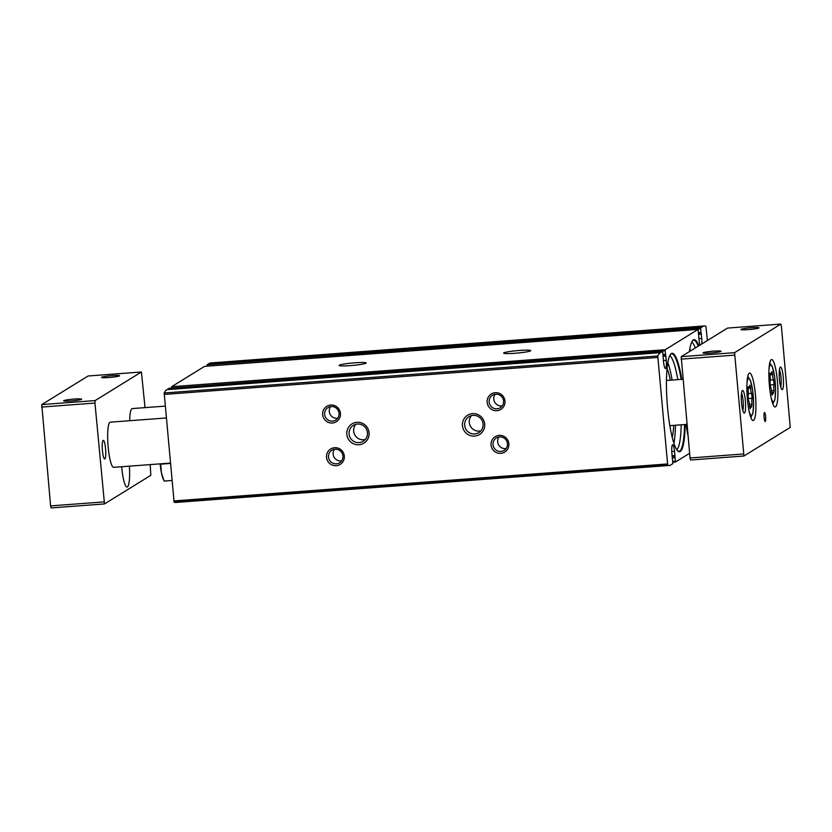 <?xml version="1.0" encoding="UTF-8"?>
<svg xmlns="http://www.w3.org/2000/svg" width="832" height="832" viewBox="0 0 832 832"><rect width="100%" height="100%" fill="white"/><g stroke="black" fill="none" stroke-linecap="round" stroke-linejoin="round"><path stroke-width="1.25" d="M663.406 360.558L666.286 360.339A8.154 1.425 85.7 0 1 665.465 368.566A8.154 1.425 85.7 0 1 663.562 362.024L662.678 351.302L169.083 388.294L166.878 389.657A91.489 16.047 85.7 0 0 164.174 392.995L174.106 502.154A91.489 16.047 85.7 0 0 175.677 502.455L669.271 465.462A91.489 16.047 85.7 0 0 670.686 464.984L672.89 463.622L671.85 452.993A8.154 1.425 85.7 0 1 672.662 444.766A8.154 1.425 85.7 0 1 674.565 451.318L675.449 462.041L689.603 453.294M171.621 388.097L665.174 350.709L665.246 349.71L698.142 329.378L699.046 340.101A8.154 1.425 85.7 0 0 699.972 345.072M204.578 366.361L698.162 329.378L204.578 366.361L171.652 386.703L171.59 387.691M207.106 366.174L700.658 328.775L700.721 327.787L702.926 326.425A91.489 16.047 85.7 0 1 704.34 325.946A91.489 16.047 85.7 0 1 705.91 326.248L707.408 340.475M704.34 325.946L210.756 362.939A91.489 16.047 85.7 0 0 209.331 363.418L207.137 364.78L207.064 365.768M685.173 424.507A49.369 8.653 -94.3 0 1 677.903 451.058A49.369 8.653 -94.3 0 1 667.181 403.146A49.369 8.653 -94.3 0 1 670.644 354.172A49.369 8.653 -94.3 0 1 671.351 353.527A49.369 8.653 -94.3 0 1 681.793 379.34M689.426 351.582A49.369 8.653 -94.3 0 1 692.63 340.579A49.369 8.653 -94.3 0 1 693.337 339.945A49.369 8.653 -94.3 0 1 698.849 345.769M169.094 388.294L662.667 351.302L660.462 352.664A91.489 16.047 85.7 0 0 657.758 356.002L667.701 465.161A91.489 16.047 85.7 0 0 669.271 465.462M698.599 332.602L700.981 332.426L700.658 328.775M700.981 332.426L701.761 338.416A8.154 1.425 85.7 0 1 701.802 343.938M663.114 354.526L665.506 354.349L665.174 350.709M665.506 354.349L666.286 360.339M339.3 365.206A13.593 1.217 174.8 0 1 354.328 362.846A13.593 1.217 174.8 0 1 366.122 363.085A13.593 1.217 174.8 0 1 352.747 365.414A13.593 1.217 174.8 0 1 339.165 365.539A13.593 1.217 174.8 0 1 339.3 365.206M503.828 352.872A13.593 1.217 174.8 0 1 518.856 350.511A13.593 1.217 174.8 0 1 530.65 350.761A13.593 1.217 174.8 0 1 517.275 353.08A13.593 1.217 174.8 0 1 503.693 353.215A13.593 1.217 174.8 0 1 503.828 352.872M346.83 434.356A11.326 11.107 -121.7 0 0 364.385 442.832A11.326 11.107 -121.7 0 0 362.617 423.384A11.326 11.107 -121.7 0 0 346.83 434.356M462.446 425.693A11.326 11.107 -121.7 0 0 480.002 434.169A11.326 11.107 -121.7 0 0 478.234 414.721A11.326 11.107 -121.7 0 0 462.446 425.693M322.65 414.679A9.058 8.882 -121.7 0 0 336.7 421.46A9.058 8.882 -121.7 0 0 335.286 405.902A9.058 8.882 -121.7 0 0 322.65 414.679M487.178 402.355A9.058 8.882 -121.7 0 0 501.228 409.136A9.058 8.882 -121.7 0 0 499.814 393.567A9.058 8.882 -121.7 0 0 487.178 402.355M326.539 457.361A9.058 8.882 -121.7 0 0 340.579 464.142A9.058 8.882 -121.7 0 0 339.165 448.583A9.058 8.882 -121.7 0 0 326.539 457.361M491.067 445.037A9.058 8.882 -121.7 0 0 505.118 451.818A9.058 8.882 -121.7 0 0 503.693 436.249A9.058 8.882 -121.7 0 0 491.067 445.037M498.992 436.977A7.342 7.197 -121.7 0 0 506.137 448.542M493.033 444.735A7.342 7.197 -121.7 0 0 504.109 450.434A7.342 7.197 -121.7 0 0 506.366 440.409A7.342 7.197 -121.7 0 0 493.033 444.735M334.464 449.301A7.342 7.197 -121.7 0 0 341.609 460.866M328.505 457.059A7.342 7.197 -121.7 0 0 339.581 462.769A7.342 7.197 -121.7 0 0 341.838 452.733A7.342 7.197 -121.7 0 0 328.505 457.059M495.113 394.295A7.342 7.197 -121.7 0 0 502.258 405.86M489.154 402.054A7.342 7.197 -121.7 0 0 500.219 407.753A7.342 7.197 -121.7 0 0 502.486 397.727A7.342 7.197 -121.7 0 0 489.154 402.054M330.585 406.63A7.342 7.197 -121.7 0 0 337.73 418.184M324.626 414.378A7.342 7.197 -121.7 0 0 335.691 420.087A7.342 7.197 -121.7 0 0 337.958 410.051A7.342 7.197 -121.7 0 0 324.626 414.378M471.484 415.626A9.36 9.183 -121.7 0 0 480.886 430.851M464.693 425.35A9.36 9.183 -121.7 0 0 478.806 432.619A9.36 9.183 -121.7 0 0 481.697 419.827A9.36 9.183 -121.7 0 0 464.693 425.35M355.867 424.289A9.36 9.183 -121.7 0 0 365.279 439.514M349.076 434.013A9.36 9.183 -121.7 0 0 363.189 441.282A9.36 9.183 -121.7 0 0 366.08 428.501A9.36 9.183 -121.7 0 0 349.076 434.013M692.39 340.891A48.828 8.559 -94.3 0 1 692.858 340.517A48.828 8.559 -94.3 0 1 698.246 346.133M689.822 348.972A47.559 8.341 -94.3 0 1 690.487 350.927M670.405 354.474A48.828 8.559 -94.3 0 1 670.873 354.099A48.828 8.559 -94.3 0 1 681.158 379.392M684.538 424.559A48.828 8.559 -94.3 0 1 677.622 450.788M667.836 362.565A47.559 8.341 -94.3 0 1 672.1 380.068M675.48 425.235A47.559 8.341 -94.3 0 1 673.878 443.186M667.056 368.555A38.948 6.833 -94.3 0 1 670.322 380.203M673.712 425.37A38.948 6.833 -94.3 0 1 672.214 437.362M103.158 440.388A9.36 1.643 -94.3 0 1 103.303 440.336A9.36 1.643 -94.3 0 1 105.643 449.55A9.36 1.643 -94.3 0 1 104.707 459.004A9.36 1.643 -94.3 0 1 102.398 450.216A9.36 1.643 -94.3 0 1 103.158 440.388M750.599 388.159A4.441 0.78 85.7 0 0 751.65 393.38L752.097 398.268A4.441 0.78 85.7 0 0 752.055 404.154L751.566 407.046A4.441 0.78 85.7 0 0 750.963 405.974A4.441 0.78 85.7 0 0 750.485 407.711L750.204 408.699L749.549 405.704A4.441 0.78 85.7 0 0 748.498 400.494L748.051 395.595A4.441 0.78 85.7 0 0 748.093 389.719L748.582 386.828A4.441 0.78 85.7 0 0 749.174 387.899A4.441 0.78 85.7 0 0 749.663 386.162L749.944 385.164L750.599 388.159L747.958 388.357M772.585 374.577A4.441 0.78 85.7 0 0 773.635 379.787L774.082 384.686A4.441 0.78 85.7 0 0 774.041 390.562L773.552 393.453A4.441 0.78 85.7 0 0 772.949 392.382A4.441 0.78 85.7 0 0 772.47 394.129L772.19 395.117L771.534 392.122A4.441 0.78 85.7 0 0 770.484 386.911L770.037 382.013A4.441 0.78 85.7 0 0 770.078 376.126L770.567 373.235A4.441 0.78 85.7 0 0 771.17 374.306A4.441 0.78 85.7 0 0 771.649 372.57L771.93 371.582L772.585 374.577L769.943 374.774M703.175 352.747A9.058 0.811 174.8 0 1 713.19 351.177A9.058 0.811 174.8 0 1 721.053 351.343A9.058 0.811 174.8 0 1 712.14 352.893A9.058 0.811 174.8 0 1 703.082 352.976A9.058 0.811 174.8 0 1 703.175 352.747M741.073 329.326A9.058 0.811 174.8 0 1 751.098 327.756A9.058 0.811 174.8 0 1 758.961 327.912A9.058 0.811 174.8 0 1 750.048 329.472A9.058 0.811 174.8 0 1 740.99 329.555A9.058 0.811 174.8 0 1 741.073 329.326M727.532 328.078L681.21 356.658L690.03 457.985L690.581 460.002L743.902 455.998M780.822 324.085L734.573 352.664L743.943 456.009L790.223 427.419L781.404 326.102L780.853 324.074L727.459 328.089L780.853 324.074M749.258 373.246A23.774 4.17 -94.3 0 1 749.632 373.121A23.774 4.17 -94.3 0 1 755.57 396.521A23.774 4.17 -94.3 0 1 753.189 420.545A23.774 4.17 -94.3 0 1 747.334 398.216A23.774 4.17 -94.3 0 1 749.258 373.246M771.243 359.663A23.774 4.17 -94.3 0 1 771.618 359.538A23.774 4.17 -94.3 0 1 777.556 382.938A23.774 4.17 -94.3 0 1 775.174 406.962A23.774 4.17 -94.3 0 1 769.319 384.634A23.774 4.17 -94.3 0 1 771.243 359.663M764.442 412.506A4.534 0.79 -94.3 0 1 764.514 412.485A4.534 0.79 -94.3 0 1 765.648 416.936A4.534 0.79 -94.3 0 1 765.19 421.512A4.534 0.79 -94.3 0 1 764.078 417.258A4.534 0.79 -94.3 0 1 764.442 412.506M742.425 390.52A11.326 1.986 -94.3 0 1 745.462 402.106A11.326 1.986 -94.3 0 1 743.922 412.89A11.326 1.986 -94.3 0 1 741.468 401.898A11.326 1.986 -94.3 0 1 742.258 390.666A11.326 1.986 -94.3 0 1 742.425 390.52M780.333 367.099A11.326 1.986 -94.3 0 1 783.37 378.685A11.326 1.986 -94.3 0 1 781.83 389.47A11.326 1.986 -94.3 0 1 779.376 378.477A11.326 1.986 -94.3 0 1 780.166 367.245A11.326 1.986 -94.3 0 1 780.333 367.099M129.667 420.711A22.651 3.973 -94.3 0 1 131.914 408.699A22.651 3.973 -94.3 0 1 132.257 408.585L165.173 406.12M170.362 463.091L113.662 467.334A22.651 3.973 -94.3 0 1 108.087 446.077A22.651 3.973 -94.3 0 1 109.928 422.292A22.651 3.973 -94.3 0 1 110.271 422.167L166.254 417.976M779.428 369.834A9.36 1.643 -94.3 0 1 781.061 378.352A9.36 1.643 -94.3 0 1 780.718 387.015M741.52 393.255A9.36 1.643 -94.3 0 1 743.163 401.773A9.36 1.643 -94.3 0 1 742.81 410.446M63.731 400.67A9.058 0.811 174.8 0 1 73.757 399.1A9.058 0.811 174.8 0 1 81.619 399.256A9.058 0.811 174.8 0 1 72.696 400.806A9.058 0.811 174.8 0 1 63.648 400.899A9.058 0.811 174.8 0 1 63.731 400.67M101.639 377.25A9.058 0.811 174.8 0 1 111.654 375.669A9.058 0.811 174.8 0 1 119.527 375.835A9.058 0.811 174.8 0 1 110.604 377.385A9.058 0.811 174.8 0 1 101.556 377.468A9.058 0.811 174.8 0 1 101.639 377.25M88.098 376.002L41.777 404.581L50.596 505.898L51.147 507.926L104.468 503.922M145.028 407.628L141.419 371.998L95.139 400.577L94.962 403.062L104.499 503.932L150.79 475.342L150.207 464.599M141.419 371.998L88.057 375.991L141.378 372.008M129.397 466.159A22.194 3.89 -94.3 0 1 127.078 487.053A22.194 3.89 -94.3 0 1 121.659 466.742M686.254 424.424A17.888 3.141 85.7 0 0 686.265 424.518A17.888 3.141 85.7 0 0 687.981 435.386M687.97 435.334L687.003 424.736M170.394 463.445L160.711 464.173L161.398 472.69L164.102 481.062L171.943 480.47M160.17 463.85A18.117 3.182 85.7 0 0 161.398 472.69A18.117 3.182 85.7 0 0 162.843 477.953L163.498 479.617M166.878 389.657L660.462 352.664M207.137 364.78L700.721 327.787M209.331 363.418L702.926 326.425M672.922 462.218L675.438 462.03L672.922 462.228M171.652 386.703L665.246 349.71M164.174 392.995L657.758 356.002M164.112 394.43L657.696 357.448M173.805 500.937L667.389 463.954M174.106 502.154L667.701 465.161M671.757 451.526L674.565 451.318M672.048 455.749L675.012 455.53M672.849 461.406L675.23 461.23M672.225 457.787L674.898 457.59M672.131 456.81L674.96 456.602M698.89 338.634L701.761 338.416M698.734 334.329L701.449 334.121M698.672 333.424L701.199 333.226L698.672 333.424M663.25 356.252L665.964 356.044M663.198 355.347L665.714 355.16L663.198 355.347M691.725 342.066A47.559 8.341 -94.3 0 1 695.313 347.953M669.739 355.659A47.559 8.341 -94.3 0 1 677.81 379.642M681.2 424.809A47.559 8.341 -94.3 0 1 676.79 449.727M747.042 382.377A18.408 3.224 -94.3 0 1 748.415 378.674A18.408 3.224 -94.3 0 1 753.542 401.7A18.408 3.224 -94.3 0 1 749.247 411.788M769.028 368.784A18.408 3.224 -94.3 0 1 770.401 365.082A18.408 3.224 -94.3 0 1 775.528 388.118A18.408 3.224 -94.3 0 1 771.233 398.195M734.573 352.664L681.21 356.658M734.396 355.139L681.044 359.143M743.392 453.981L690.03 457.985M769.985 373.287L770.567 373.235M770.318 380.037L773.635 379.787M769.974 384.998L774.082 384.686M771.441 390.759L774.041 390.562M771.774 394.181L772.47 394.129M747.999 386.87L748.582 386.828M748.332 393.63L751.65 393.38M747.989 398.58L752.097 398.268M749.455 404.352L752.055 404.154M749.788 407.763L750.485 407.711M95.139 400.577L41.777 404.581M94.962 403.062L41.6 407.066M103.958 501.904L50.596 505.898M743.943 456.009L690.581 460.002M682.874 379.257L666.453 380.494M686.972 424.372L669.833 425.662M769.756 362.929L772.439 366.808L774.758 377.593L775.611 390.738L774.894 399.714L772.834 403.884M747.77 376.522L750.454 380.39L752.773 391.186L753.626 404.331L752.908 413.296L750.838 417.466M769.933 374.4L771.17 374.306M771.555 392.496L772.949 392.382M747.947 387.993L749.174 387.899M749.559 406.078L750.963 405.974M104.499 503.932L51.147 507.926"/></g></svg>
